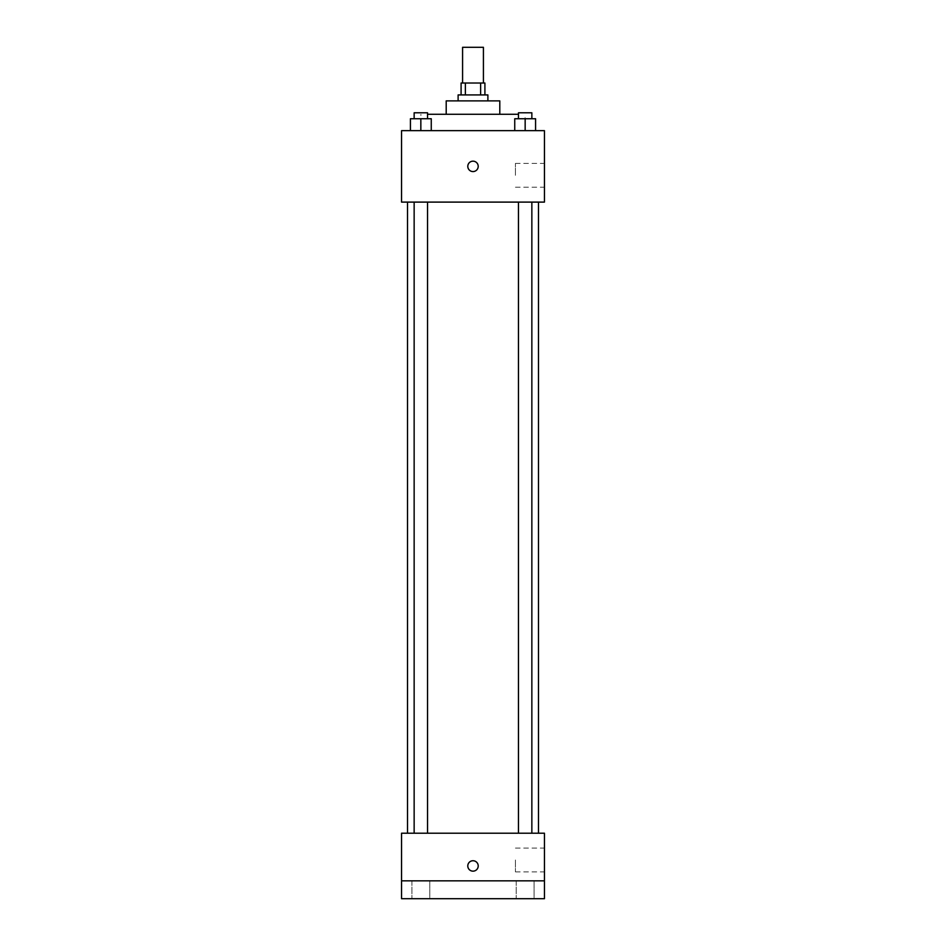 <?xml version="1.0" encoding="UTF-8"?>
<svg xmlns="http://www.w3.org/2000/svg" width="946" height="946" viewBox="0 0 946 946"><rect width="100%" height="100%" fill="white"/><g stroke="black" fill="none" stroke-linecap="round" stroke-linejoin="round"><path stroke-width="0.71" stroke-dasharray="4.73 3.55" d="M462.582 47.3L483.418 47.3M473 83.023L462.582 83.023L473 83.023M480.639 94.931L480.639 83.023L484.908 83.023L484.908 94.931L465.361 94.931L484.908 94.931M480.639 83.023L461.092 83.023L461.092 94.931L465.361 94.931L461.092 94.931M487.888 94.931L458.112 94.931M458.112 100.879L487.888 100.879L458.112 100.879M465.361 94.931L465.361 83.023M499.795 100.879L446.205 100.879M446.205 114.277L499.795 114.277L446.205 114.277M518.467 114.277L427.533 114.277M420.911 130.654L525.089 130.654L420.911 130.654L420.911 114.277M410.422 130.654L431.258 130.654L410.422 130.654L431.258 130.654L410.422 130.654L431.258 130.654L420.84 130.654L420.84 118.747L410.422 118.747L427.533 118.747L410.422 118.747L410.422 130.654L420.84 130.654L410.422 130.654L410.422 118.747L410.422 130.654L431.258 130.654L420.84 130.654L420.84 118.747L431.258 118.747L414.147 118.747L431.258 118.747L431.258 130.654L431.258 118.747M514.742 130.654L535.578 130.654L514.742 130.654L535.578 130.654L514.742 130.654L535.578 130.654L525.16 130.654L525.16 118.747L514.742 118.747L531.853 118.747L514.742 118.747L514.742 130.654L525.16 130.654L514.742 130.654L514.742 118.747L514.742 130.654L535.578 130.654L525.16 130.654L525.16 118.747L535.578 118.747L518.467 118.747L535.578 118.747L535.578 130.654L535.578 118.747M544.447 130.654L401.553 130.654L401.553 202.101L544.447 202.101L544.447 130.654M401.553 166.378L401.553 161.163L401.553 166.378M473 202.101L407.513 202.101L473 202.101M525.16 202.101L518.467 202.101L525.16 202.101M420.84 202.101L427.533 202.101L420.84 202.101M544.447 175.306L544.447 163.398L544.447 175.306M473 161.163A5.215 5.215 0 0 0 468.483 168.979A5.215 5.215 0 0 0 477.517 168.979A5.215 5.215 0 0 0 473 161.163A5.215 5.215 0 0 0 468.483 168.979A5.215 5.215 0 0 0 477.517 168.979A5.215 5.215 0 0 0 473 161.163M473 171.581A5.215 5.215 0 0 1 468.483 163.776A5.215 5.215 0 0 1 477.517 163.776A5.215 5.215 0 0 1 473 171.581M515.44 175.306L515.44 163.398L515.44 175.306M473 833.213L407.513 833.213L473 833.213M525.16 833.213L518.467 833.213L525.16 833.213M420.84 833.213L427.533 833.213L420.84 833.213M544.447 833.213L401.553 833.213L401.553 880.844L544.447 880.844L544.447 833.213M544.447 880.844L544.447 898.7L401.553 898.7L401.553 880.844L544.447 880.844L401.553 880.844M401.553 865.957L401.553 860.742L401.553 865.957M544.447 859.997L544.447 871.905L544.447 859.997M473 860.742A5.215 5.215 0 0 0 468.483 868.558A5.215 5.215 0 0 0 477.517 868.558A5.215 5.215 0 0 0 473 860.742A5.215 5.215 0 0 0 468.483 868.558A5.215 5.215 0 0 0 477.517 868.558A5.215 5.215 0 0 0 473 860.742M473 871.16A5.215 5.215 0 0 1 468.483 863.343A5.215 5.215 0 0 1 477.517 863.343A5.215 5.215 0 0 1 473 871.16M515.44 859.997L515.44 871.905L515.44 859.997M429.78 880.844L411.912 880.844L429.78 880.844L411.912 880.844L429.78 880.844L429.78 898.7L411.912 898.7L429.78 898.7L411.912 898.7L429.78 898.7L429.78 880.844M534.088 880.844L516.22 880.844L534.088 880.844L516.22 880.844L534.088 880.844L534.088 898.7L516.22 898.7L534.088 898.7L516.22 898.7L534.088 898.7L534.088 880.844M518.467 118.747L518.467 112.787L531.853 112.787L518.467 112.787L531.853 112.787L531.853 118.747M525.16 130.654L525.16 118.747M414.147 118.747L414.147 112.787L427.533 112.787L414.147 112.787L427.533 112.787L427.533 118.747M420.84 130.654L420.84 118.747M525.089 130.654L525.089 114.277M515.44 187.213L544.447 187.213M515.44 163.398L544.447 163.398M427.533 833.213L427.533 202.101M414.147 833.213L414.147 202.101M531.853 833.213L531.853 202.101M518.467 833.213L518.467 202.101M515.44 871.905L544.447 871.905M515.44 848.089L544.447 848.089M411.912 880.844L411.912 898.7L411.912 880.844M516.22 880.844L516.22 898.7L516.22 880.844"/><path stroke-width="1.42" d="M483.418 83.023L483.418 47.3L462.582 47.3L462.582 83.023M465.361 94.931L465.361 83.023L461.092 83.023L461.092 94.931M465.361 83.023L484.908 83.023L484.908 94.931M480.639 94.931L480.639 83.023M458.112 100.879L458.112 94.931L487.888 94.931L487.888 100.879M446.205 114.277L446.205 100.879L499.795 100.879L499.795 114.277M427.533 114.277L518.467 114.277M401.553 130.654L544.447 130.654L544.447 202.101L401.553 202.101L401.553 130.654M473 171.581A5.215 5.215 0 0 1 468.483 163.776A5.215 5.215 0 0 1 477.517 163.776A5.215 5.215 0 0 1 473 171.581M401.553 833.213L544.447 833.213L544.447 898.7L401.553 898.7L401.553 833.213M473 871.16A5.215 5.215 0 0 1 468.483 863.343A5.215 5.215 0 0 1 477.517 863.343A5.215 5.215 0 0 1 473 871.16M401.553 880.844L544.447 880.844M514.742 130.654L514.742 118.747L535.578 118.747L535.578 130.654L535.578 118.747M525.16 130.654L525.16 118.747M531.853 118.747L531.853 112.787L518.467 112.787L518.467 118.747M410.422 130.654L410.422 118.747L431.258 118.747L431.258 130.654L431.258 118.747M420.84 130.654L420.84 118.747M427.533 118.747L427.533 112.787L414.147 112.787L414.147 118.747M538.487 833.213L538.487 202.101M407.513 833.213L407.513 202.101M518.467 202.101L518.467 833.213M531.853 202.101L531.853 833.213M427.533 833.213L427.533 202.101M414.147 833.213L414.147 202.101"/></g></svg>
